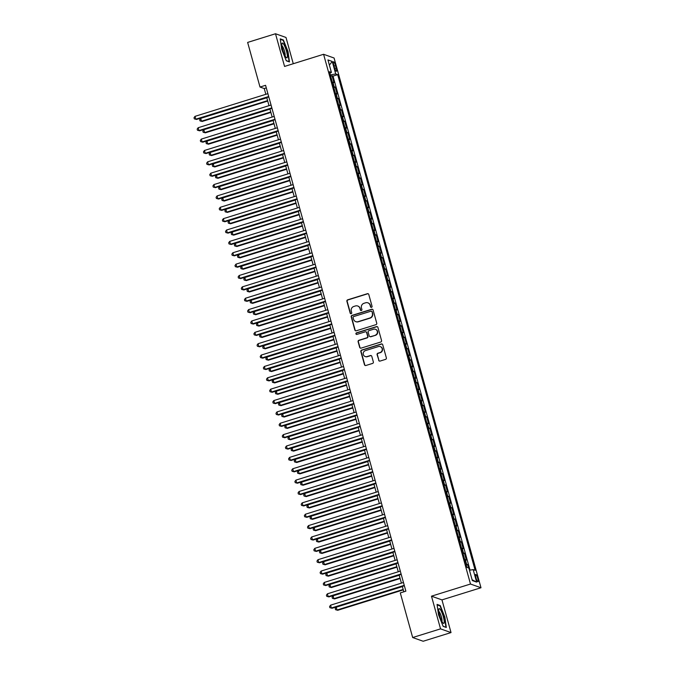 <?xml version="1.0" encoding="UTF-8"?>
<svg xmlns="http://www.w3.org/2000/svg" width="675" height="675" viewBox="0 0 675 675"><rect width="100%" height="100%" fill="white"/><g stroke="black" fill="none" stroke-linecap="round" stroke-linejoin="round"><path stroke-width="1.01" d="M371.52 307.344A0.818 0.793 -70.5 0 0 372.068 306.332L368.778 294.469A1.173 1.131 -70.5 0 0 367.377 293.701L347.676 299.827A1.173 1.131 -70.5 0 0 346.891 301.286L350.182 313.141A0.818 0.793 -70.5 0 0 351.16 313.681A0.818 0.793 -70.5 0 0 351.709 312.66L351.287 311.124A3.746 3.628 -70.5 0 1 353.801 306.467L355.438 305.961A3.746 3.628 -70.5 0 1 359.935 308.441L360.357 309.968A0.818 0.793 -70.5 0 0 361.336 310.517A0.818 0.793 -70.5 0 0 361.893 309.496L361.462 307.96A3.746 3.628 -70.5 0 1 363.977 303.303L365.614 302.788A3.746 3.628 -70.5 0 1 370.111 305.269L370.533 306.804A0.818 0.793 -70.5 0 0 371.52 307.344M477.757 578.408A3.814 0.776 72.7 0 0 475.715 574.442A3.814 0.776 72.7 0 0 475.943 577.758A3.814 0.776 72.7 0 0 477.984 581.723A3.814 0.776 72.7 0 0 477.757 578.408M378.658 360.307A1.173 1.131 -70.5 0 0 380.059 361.083L385.585 359.362A1.173 1.131 -70.5 0 0 386.37 357.91L382.717 344.739A1.173 1.131 -70.5 0 0 381.316 343.963L361.614 350.097A1.173 1.131 -70.5 0 0 360.83 351.548L364.483 364.719A1.173 1.131 -70.5 0 0 365.884 365.496L372.566 363.42A1.173 1.131 -70.5 0 0 373.351 361.96L371.782 356.324A1.173 1.131 -70.5 0 0 370.381 355.548L367.073 356.577A3.13 3.029 -70.5 0 1 363.201 353.54A3.13 3.029 -70.5 0 1 365.42 350.612L378.388 346.579A3.13 3.029 -70.5 0 1 382.252 349.616A3.13 3.029 -70.5 0 1 380.042 352.544L377.882 353.219A1.173 1.131 -70.5 0 0 377.097 354.67L378.937 360.408A1.173 1.131 -70.5 0 0 379.502 361.108M431.477 596.177L440.539 628.864L412.67 637.538L423.157 641.25L451.027 632.576L441.965 599.889L480.988 587.748L470.5 584.035L431.477 596.177L441.965 599.889M293.271 63.72L285.989 37.462L275.501 33.75L284.563 66.437L323.587 54.287L470.5 584.035M275.501 33.75L247.632 42.424L260.002 87.041L264.254 88.552L265.849 94.306M412.67 637.538L400.292 592.912L405.869 591.182L265.579 85.312L260.002 87.041M375.967 324.658A1.173 1.131 -70.5 0 0 376.751 323.207L373.098 310.036A1.173 1.131 -70.5 0 0 371.689 309.26L351.996 315.394A1.173 1.131 -70.5 0 0 351.211 316.853L354.856 330.016A1.173 1.131 -70.5 0 0 356.265 330.792L375.967 324.658M377.907 327.392L381.561 340.554A1.173 1.131 -70.5 0 1 380.776 342.014L361.074 348.14A1.173 1.131 -70.5 0 1 359.674 347.363L358.113 341.736A1.173 1.131 -70.5 0 1 358.898 340.276L366.879 337.787A1.173 1.131 -70.5 0 0 367.664 336.336L366.635 332.598A1.173 1.131 -70.5 0 0 365.226 331.822L356.906 334.412A0.818 0.793 -70.5 0 1 355.902 333.61A0.818 0.793 -70.5 0 1 356.476 332.843L376.507 326.616A1.173 1.131 -70.5 0 1 377.907 327.392M468.56 567.97L467.632 564.604L466.231 565.042M465.995 564.182A4.767 0.709 -15.5 0 1 466.594 564.241L465.337 559.693L466.366 560.056L464.476 553.238L463.075 553.677M462.839 552.817A4.767 0.709 -15.5 0 1 463.438 552.867L462.181 548.328L463.21 548.691L461.32 541.873L459.928 542.303M459.683 541.451A4.767 0.709 -15.5 0 1 460.291 541.502L459.025 536.954L460.063 537.325L458.173 530.499L456.773 530.938M456.536 530.077A4.767 0.709 -15.5 0 1 457.135 530.137L455.878 525.589L456.907 525.952L455.017 519.134L453.617 519.573M453.381 518.712A4.767 0.709 -15.5 0 1 453.98 518.771L452.722 514.223L453.76 514.586L451.862 507.769L450.47 508.199M450.225 507.347A4.767 0.709 -15.5 0 1 450.833 507.398L449.567 502.85L450.605 503.221L448.715 496.395L447.314 496.834M447.078 495.973A4.767 0.709 -15.5 0 1 447.677 496.032L446.42 491.484L447.449 491.847L445.559 485.03L444.158 485.468M443.922 484.608A4.767 0.709 -15.5 0 1 444.521 484.667L443.264 480.119L444.302 480.482L442.403 473.664L441.011 474.095M440.775 473.243A4.767 0.709 -15.5 0 1 441.374 473.293L440.108 468.745L441.146 469.117L439.256 462.291L437.856 462.729M437.619 461.869A4.767 0.709 -15.5 0 1 438.218 461.928L436.961 457.38L437.991 457.751L436.101 450.925L434.7 451.364M434.464 450.503A4.767 0.709 -15.5 0 1 435.071 450.562L433.806 446.015L434.843 446.377L432.953 439.56L431.553 439.99M431.317 439.138A4.767 0.709 -15.5 0 1 431.916 439.189L430.65 434.641L431.688 435.012L429.798 428.195L428.397 428.625M428.161 427.773A4.767 0.709 -15.5 0 1 428.76 427.823L427.503 423.276L428.532 423.647L426.642 416.821L425.242 417.26M425.005 416.399A4.767 0.709 -15.5 0 1 425.613 416.458L424.347 411.91L425.385 412.273L423.495 405.456L422.094 405.894M421.858 405.034A4.767 0.709 -15.5 0 1 422.457 405.084L421.2 400.545L422.229 400.908L420.339 394.09L418.939 394.521M418.702 393.668A4.767 0.709 -15.5 0 1 419.302 393.719L418.044 389.171L419.082 389.543L417.184 382.717L415.792 383.155M415.547 382.295A4.767 0.709 -15.5 0 1 416.154 382.354L414.889 377.806L415.927 378.169L414.037 371.351L412.636 371.79M412.4 370.929A4.767 0.709 -15.5 0 1 412.999 370.988L411.742 366.441L412.771 366.803L410.881 359.986L409.48 360.416M409.244 359.564A4.767 0.709 -15.5 0 1 409.843 359.615L408.586 355.067L409.624 355.438L407.725 348.612L406.333 349.051M406.088 348.19A4.767 0.709 -15.5 0 1 406.696 348.249L405.43 343.702L406.468 344.064L404.578 337.247L403.177 337.686M402.941 336.825A4.767 0.709 -15.5 0 1 403.54 336.884L402.283 332.336L403.312 332.699L401.423 325.882L400.022 326.312M399.786 325.46A4.767 0.709 -15.5 0 1 400.393 325.51L399.127 320.962L400.165 321.334L398.267 314.508L396.875 314.947M396.638 314.086A4.767 0.709 -15.5 0 1 397.238 314.145L395.972 309.597L397.01 309.968L395.12 303.142L393.719 303.581M393.483 302.721A4.767 0.709 -15.5 0 1 394.082 302.78L392.825 298.232L393.854 298.595L391.964 291.777L390.563 292.207M390.327 291.355A4.767 0.709 -15.5 0 1 390.935 291.406L389.669 286.858L390.707 287.229L388.817 280.412L387.416 280.842M387.18 279.99A4.767 0.709 -15.5 0 1 387.779 280.041L386.513 275.493L387.551 275.864L385.661 269.038L384.261 269.477M384.024 268.616A4.767 0.709 -15.5 0 1 384.623 268.675L383.366 264.127L384.396 264.49L382.506 257.673L381.113 258.103M380.869 257.251A4.767 0.709 -15.5 0 1 381.476 257.302L380.211 252.762L381.248 253.125L379.358 246.308L377.958 246.738M377.722 245.886A4.767 0.709 -15.5 0 1 378.321 245.936L377.063 241.388L378.093 241.76L376.203 234.934L374.802 235.372M374.566 234.512A4.767 0.709 -15.5 0 1 375.165 234.571L373.908 230.023L374.946 230.386L373.047 223.568L371.655 224.007M371.41 223.147A4.767 0.709 -15.5 0 1 372.018 223.206L370.752 218.658L371.79 219.021L369.9 212.203L368.499 212.633M368.263 211.781A4.767 0.709 -15.5 0 1 368.862 211.832L367.605 207.284L368.634 207.655L366.744 200.829L365.344 201.268M365.108 200.407A4.767 0.709 -15.5 0 1 365.707 200.467L364.449 195.919L365.487 196.282L363.589 189.464L362.197 189.903M361.952 189.042A4.767 0.709 -15.5 0 1 362.559 189.101L361.294 184.553L362.332 184.916L360.442 178.099L359.041 178.529M358.805 177.677A4.767 0.709 -15.5 0 1 359.404 177.727L358.147 173.18L359.176 173.551L357.286 166.725L355.885 167.164M355.649 166.303A4.767 0.709 -15.5 0 1 356.257 166.362L354.991 161.814L356.029 162.186L354.13 155.36L352.738 155.798M352.502 154.938A4.767 0.709 -15.5 0 1 353.101 154.997L351.835 150.449L352.873 150.812L350.983 143.994L349.582 144.425M349.346 143.572A4.767 0.709 -15.5 0 1 349.945 143.623L348.688 139.075L349.718 139.447L347.827 132.629L346.427 133.059M346.191 132.207A4.767 0.709 -15.5 0 1 346.798 132.258L345.532 127.71L346.57 128.081L344.68 121.255L343.28 121.694M343.043 120.833A4.767 0.709 -15.5 0 1 343.642 120.892L342.385 116.345L343.415 116.707L341.525 109.89L340.124 110.32M339.888 109.468A4.767 0.709 -15.5 0 1 340.487 109.519L339.23 104.979L340.259 105.342L338.369 98.525L336.977 98.955M336.732 98.103A4.767 0.709 -15.5 0 1 337.34 98.153L336.074 93.606L337.112 93.977L335.222 87.151L334.184 86.788A4.767 0.709 164.5 0 0 333.585 86.729M333.821 87.59L335.222 87.151M333.754 64.969L334.446 67.466A3.696 0.751 72.7 0 0 336.428 71.305A3.696 0.751 72.7 0 0 336.209 68.091L335.517 65.585A3.696 0.751 72.7 0 0 333.534 61.746A3.696 0.751 72.7 0 0 333.754 64.969M480.988 587.748L334.074 58.008L323.587 54.287M469.462 570.257L473.167 569.599L475.149 570.308L337.702 74.663L335.711 73.963L330.303 74.917M473.167 569.599L476.634 582.112L472.331 580.584L468.863 568.08L466.872 567.371L329.425 71.736L331.408 72.436L327.94 59.932L332.243 61.459L335.711 73.963M470.028 570.156L333.02 76.123L332.066 75.786L333.956 82.603L332.927 82.24A4.767 0.709 164.5 0 0 332.319 82.181M337.34 98.153L338.369 98.525M340.487 109.519L341.525 109.89M343.642 120.892L344.68 121.255M346.798 132.258L347.827 132.629M349.945 143.623L350.983 143.994M353.101 154.997L354.13 155.36M356.257 166.362L357.286 166.725M359.404 177.727L360.442 178.099M362.559 189.101L363.589 189.464M365.707 200.467L366.744 200.829M368.862 211.832L369.9 212.203M372.018 223.206L373.047 223.568M375.165 234.571L376.203 234.934M378.321 245.936L379.358 246.308M381.476 257.302L382.506 257.673M384.623 268.675L385.661 269.038M387.779 280.041L388.817 280.412M390.935 291.406L391.964 291.777M394.082 302.78L395.12 303.142M397.238 314.145L398.267 314.508M400.393 325.51L401.423 325.882M403.54 336.884L404.578 337.247M406.696 348.249L407.725 348.612M409.843 359.615L410.881 359.986M412.999 370.988L414.037 371.351M416.154 382.354L417.184 382.717M419.302 393.719L420.339 394.09M422.457 405.084L423.495 405.456M425.613 416.458L426.642 416.821M428.76 427.823L429.798 428.195M431.916 439.189L432.953 439.56M435.071 450.562L436.101 450.925M438.218 461.928L439.256 462.291M441.374 473.293L442.403 473.664M444.521 484.667L445.559 485.03M447.677 496.032L448.715 496.395M450.833 507.398L451.862 507.769M453.98 518.771L455.017 519.134M457.135 530.137L458.173 530.499M460.291 541.502L461.32 541.873M463.438 552.867L464.476 553.238M466.594 564.241L467.632 564.604M440.539 628.864L451.027 632.576M266.76 97.588L269.004 105.68M269.916 108.953L272.16 117.045M273.063 120.319L275.307 128.41M276.218 131.693L278.463 139.784M279.374 143.058L281.618 151.149M282.521 154.423L284.766 162.515M285.677 165.788L287.921 173.888M288.832 177.162L291.068 185.254M291.98 188.528L294.224 196.619M295.135 199.893L297.38 207.984M298.282 211.267L300.527 219.358M301.438 222.632L303.683 230.723M304.594 233.997L306.838 242.089M307.741 245.371L309.985 253.462M310.897 256.736L313.141 264.828M314.052 268.102L316.297 276.193M317.199 279.475L319.444 287.567M320.355 290.841L322.599 298.932M323.511 302.206L325.755 310.298M326.658 313.571L328.902 321.671M329.813 324.945L332.058 333.037M332.961 336.31L335.205 344.402M336.116 347.676L338.361 355.767M339.272 359.049L341.516 367.141M342.419 370.415L344.663 378.506M345.575 381.78L347.819 389.872M348.73 393.154L350.975 401.245M351.877 404.519L354.122 412.611M355.033 415.884L357.277 423.976M358.189 427.258L360.433 435.35M361.336 438.623L363.58 446.715M364.492 449.989L366.736 458.08M367.647 461.354L369.892 469.454M370.794 472.728L373.039 480.819M373.95 484.093L376.194 492.185M377.097 495.458L379.342 503.55M380.253 506.832L382.497 514.924M383.408 518.197L385.653 526.289M386.556 529.563L388.8 537.654M389.711 540.937L391.956 549.028M392.867 552.302L395.111 560.393M396.014 563.667L398.258 571.759M399.17 575.041L401.414 583.133M402.325 586.406L403.819 591.815M266.304 87.91L264.254 88.552M330.666 76.224L332.066 75.786M333.02 76.123L337.702 74.663M329.847 73.271L331.408 72.436M336.074 93.606A4.767 0.709 164.5 0 0 335.475 93.555M339.23 104.979A4.767 0.709 164.5 0 0 338.631 104.92M342.385 116.345A4.767 0.709 164.5 0 0 341.778 116.286M345.532 127.71A4.767 0.709 164.5 0 0 344.933 127.659M348.688 139.075A4.767 0.709 164.5 0 0 348.081 139.025M351.835 150.449A4.767 0.709 164.5 0 0 351.236 150.39M354.991 161.814A4.767 0.709 164.5 0 0 354.392 161.764M358.147 173.18A4.767 0.709 164.5 0 0 357.539 173.129M361.294 184.553A4.767 0.709 164.5 0 0 360.695 184.494M364.449 195.919A4.767 0.709 164.5 0 0 363.85 195.86M367.605 207.284A4.767 0.709 164.5 0 0 366.998 207.233M370.752 218.658A4.767 0.709 164.5 0 0 370.153 218.599M373.908 230.023A4.767 0.709 164.5 0 0 373.309 229.964M377.063 241.388A4.767 0.709 164.5 0 0 376.456 241.338M380.211 252.762A4.767 0.709 164.5 0 0 379.612 252.703M383.366 264.127A4.767 0.709 164.5 0 0 382.767 264.068M386.513 275.493A4.767 0.709 164.5 0 0 385.914 275.442M389.669 286.858A4.767 0.709 164.5 0 0 389.07 286.808M392.825 298.232A4.767 0.709 164.5 0 0 392.217 298.173M395.972 309.597A4.767 0.709 164.5 0 0 395.373 309.547M399.127 320.962A4.767 0.709 164.5 0 0 398.528 320.912M402.283 332.336A4.767 0.709 164.5 0 0 401.676 332.277M405.43 343.702A4.767 0.709 164.5 0 0 404.831 343.642M408.586 355.067A4.767 0.709 164.5 0 0 407.987 355.016M411.742 366.441A4.767 0.709 164.5 0 0 411.134 366.382M414.889 377.806A4.767 0.709 164.5 0 0 414.29 377.747M418.044 389.171A4.767 0.709 164.5 0 0 417.445 389.121M421.2 400.545A4.767 0.709 164.5 0 0 420.593 400.486M424.347 411.91A4.767 0.709 164.5 0 0 423.748 411.851M427.503 423.276A4.767 0.709 164.5 0 0 426.904 423.225M430.65 434.641A4.767 0.709 164.5 0 0 430.051 434.59M433.806 446.015A4.767 0.709 164.5 0 0 433.207 445.956M436.961 457.38A4.767 0.709 164.5 0 0 436.354 457.329M440.108 468.745A4.767 0.709 164.5 0 0 439.509 468.695M443.264 480.119A4.767 0.709 164.5 0 0 442.665 480.06M446.42 491.484A4.767 0.709 164.5 0 0 445.812 491.425M449.567 502.85A4.767 0.709 164.5 0 0 448.968 502.799M452.722 514.223A4.767 0.709 164.5 0 0 452.123 514.164M455.878 525.589A4.767 0.709 164.5 0 0 455.271 525.53M459.025 536.954A4.767 0.709 164.5 0 0 458.426 536.903M462.181 548.328A4.767 0.709 164.5 0 0 461.582 548.269M465.337 559.693A4.767 0.709 164.5 0 0 464.729 559.634M329.375 65.121L332.243 61.459M476.634 582.112L472.095 579.749M281.686 49.267L286.31 60.801L289.465 61.914L288.006 51.502L283.382 39.977L280.226 38.855L281.686 49.267M446.31 627.472L444.842 617.06L440.227 605.526L437.062 604.412L438.531 614.824L443.146 626.349L446.31 627.472M282.698 40.188L283.382 39.977M439.535 605.745L440.227 605.526M371.174 307.378A0.818 0.793 -70.5 0 1 370.82 306.906L370.389 305.37A3.746 3.628 -70.5 0 0 368.002 302.881M357.817 306.053A3.746 3.628 -70.5 0 1 360.214 308.534L360.644 310.07A0.818 0.793 -70.5 0 0 360.998 310.542M368.212 293.768A1.173 1.131 -70.5 0 0 367.656 293.794L347.962 299.928A1.173 1.131 -70.5 0 0 347.178 301.387L350.46 313.242A0.818 0.793 -70.5 0 0 350.814 313.706M372.532 309.336A1.173 1.131 -70.5 0 0 371.976 309.361L352.274 315.495A1.173 1.131 -70.5 0 0 351.489 316.946L355.143 330.117A1.173 1.131 -70.5 0 0 355.708 330.817M371.908 311.74A0.818 0.793 -70.5 0 0 370.921 311.2L353.632 316.583A0.818 0.793 -70.5 0 0 353.084 317.596L353.531 319.216A3.746 3.628 -70.5 0 0 358.02 321.697L369.841 318.018A3.746 3.628 -70.5 0 0 372.355 313.36L372.187 311.842A0.818 0.793 -70.5 0 0 371.545 311.276M355.919 321.705A3.746 3.628 -70.5 0 0 358.307 321.798L358.02 321.697M372.187 311.842L372.634 313.462A3.746 3.628 -70.5 0 1 370.128 318.119L358.307 321.798M366.069 331.889A1.173 1.131 -70.5 0 1 366.913 332.699L367.951 336.437A1.173 1.131 -70.5 0 1 367.166 337.888L359.176 340.377A1.173 1.131 -70.5 0 0 358.391 341.837L359.952 347.465A1.173 1.131 -70.5 0 0 360.517 348.173M377.342 326.683A1.173 1.131 -70.5 0 0 376.785 326.717L356.763 332.944A0.818 0.793 -70.5 0 0 356.569 334.437M375.173 335.213A3.13 3.029 -70.5 0 0 375.393 329.273A3.13 3.029 -70.5 0 0 373.52 329.24L368.947 330.666A1.173 1.131 -70.5 0 0 368.162 332.117L369.2 335.855A1.173 1.131 -70.5 0 0 370.6 336.631L375.46 335.315A3.13 3.029 -70.5 0 0 375.528 329.324M370.052 336.656A1.173 1.131 -70.5 0 0 370.887 336.732L370.6 336.631M375.46 335.315L370.887 336.732M380.396 346.663A3.13 3.029 -70.5 0 1 380.32 352.645L378.16 353.32A1.173 1.131 -70.5 0 0 377.376 354.772L378.937 360.408M365.344 356.594A3.13 3.029 -70.5 0 0 367.352 356.678L367.073 356.577M371.216 355.624A1.173 1.131 -70.5 0 0 370.668 355.649L367.352 356.678M382.151 344.039A1.173 1.131 -70.5 0 0 381.603 344.064L361.901 350.198A1.173 1.131 -70.5 0 0 361.117 351.65L364.77 364.821A1.173 1.131 -70.5 0 0 365.335 365.521M266.811 97.782L200.686 118.361L201.471 121.205L202.179 121.458L267.722 101.056M202.179 121.458L199.994 120.876L201.471 121.205L267.604 100.626M199.994 120.876L199.682 119.745L200.686 118.361M268.684 96.517L195.801 119.197L195.016 116.353L267.899 93.673M268.802 96.947L196.509 119.45L194.332 118.867L194.012 117.728L195.016 116.353M196.509 119.45L194.332 118.867M286.462 51.106A7.754 1.586 72.7 0 0 281.931 43.723A7.754 1.586 72.7 0 0 282.783 49.807A7.754 1.586 72.7 0 0 286.225 57.527A7.754 1.586 72.7 0 0 286.462 51.106M285.052 55.78A5.307 1.08 72.7 0 0 284.563 51.317A5.307 1.08 72.7 0 0 281.956 45.833M280.294 39.336L283.205 40.365L287.677 51.536L289.102 61.628L286.234 60.615M440.606 609.938A7.754 1.586 72.7 0 0 438.767 609.272A7.754 1.586 72.7 0 0 439.619 615.347A7.754 1.586 72.7 0 0 442.319 622.08A7.754 1.586 72.7 0 0 443.062 623.084A7.754 1.586 72.7 0 0 443.922 619.296A7.754 1.586 72.7 0 0 440.606 609.938M441.889 621.329A5.307 1.08 72.7 0 0 441.526 617.313A5.307 1.08 72.7 0 0 439.56 612.259A5.307 1.08 72.7 0 0 438.792 611.381M445.702 627.252L443.078 626.164M437.13 604.893L440.041 605.922L444.521 617.093L445.939 627.176M269.966 109.148L203.833 129.727L204.626 132.57L205.335 132.823L270.877 112.43M205.335 132.823L203.15 132.249L204.626 132.57L270.759 111.991M203.15 132.249L202.838 131.11L203.833 129.727M273.122 120.521L206.989 141.1L207.773 143.944L208.482 144.188L274.025 123.795M208.482 144.188L206.305 143.615L207.773 143.944L273.907 123.356M206.305 143.615L205.985 142.476L206.989 141.1M276.269 131.887L210.144 152.466L210.929 155.309L211.638 155.562L277.18 135.16M211.638 155.562L209.453 154.98L210.929 155.309L277.062 134.73M209.453 154.98L209.14 153.841L210.144 152.466M279.425 143.252L213.292 163.831L214.085 166.674L214.793 166.928L280.336 146.526M214.793 166.928L212.608 166.345L214.085 166.674L280.209 146.095M212.608 166.345L212.296 165.215L213.292 163.831M271.839 107.882L198.956 130.562L198.163 127.718L271.046 105.038M271.957 108.312L199.665 130.815L197.48 130.241L197.168 129.102L198.163 127.718M199.665 130.815L197.48 130.241M274.995 119.247L202.112 141.936L201.319 139.092L274.202 116.412M275.113 119.686L202.821 142.18L200.635 141.607L200.323 140.468L201.319 139.092M202.821 142.18L200.635 141.607M278.142 130.621L205.259 153.301L204.474 150.457L277.358 127.778M278.26 131.051L205.968 153.554L203.791 152.972L203.47 151.833L204.474 150.457M205.968 153.554L203.791 152.972M281.298 141.986L208.415 164.666L207.622 161.823L280.505 139.143M281.416 142.417L209.123 164.919L206.938 164.337L206.626 163.207L207.622 161.823M209.123 164.919L206.938 164.337M282.58 154.617L216.447 175.205L217.232 178.04L217.941 178.293L283.483 157.899M217.941 178.293L215.764 177.719L217.232 178.04L283.365 157.461M215.764 177.719L215.443 176.58L216.447 175.205M284.445 153.352L211.562 176.032L210.777 173.197L283.66 150.508M284.572 153.79L212.271 176.285L210.094 175.711L209.773 174.572L210.777 173.197M212.271 176.285L210.094 175.711M285.727 165.991L219.594 186.57L220.387 189.413L221.096 189.667L286.639 169.265M221.096 189.667L218.911 189.084L220.387 189.413L286.521 168.834M218.911 189.084L218.599 187.945L219.594 186.57M287.601 164.725L214.718 187.405L213.933 184.562L286.816 161.882M287.719 165.156L215.426 187.65L213.241 187.076L212.929 185.937L213.933 184.562M215.426 187.65L213.241 187.076M288.883 177.356L222.75 197.935L223.543 200.779L224.243 201.032L289.794 180.63M224.243 201.032L222.067 200.45L223.543 200.779L289.668 180.2M222.067 200.45L221.754 199.319L222.75 197.935M290.756 176.091L217.873 198.771L217.08 195.927L289.963 173.247M290.874 176.521L218.582 199.024L216.397 198.442L216.084 197.311L217.08 195.927M218.582 199.024L216.397 198.442M292.039 188.722L225.906 209.309L226.69 212.144L227.399 212.397L292.942 192.004M227.399 212.397L225.222 211.823L226.69 212.144L292.823 191.565M225.222 211.823L224.902 210.684L225.906 209.309M293.903 187.456L221.02 210.136L220.236 207.301L293.119 184.613M294.03 187.895L221.729 210.389L219.552 209.815L219.232 208.676L220.236 207.301M221.729 210.389L219.552 209.815M295.186 200.095L229.053 220.674L229.846 223.518L230.555 223.762L296.097 203.369M230.555 223.762L228.369 223.189L229.846 223.518L295.979 202.939M228.369 223.189L228.057 222.05L229.053 220.674M297.059 198.821L224.176 221.51L223.391 218.666L296.274 195.986M297.177 199.26L224.885 221.754L222.699 221.181L222.387 220.042L223.391 218.666M224.885 221.754L222.699 221.181M298.342 211.461L232.208 232.04L232.993 234.883L233.702 235.136L299.253 214.734M233.702 235.136L231.525 234.554L232.993 234.883L299.126 214.304M231.525 234.554L231.204 233.423L232.208 232.04M300.215 210.195L227.332 232.875L226.538 230.032L299.422 207.352M300.333 210.625L228.04 233.128L225.855 232.546L225.543 231.415L226.538 230.032M228.04 233.128L225.855 232.546M301.497 222.826L235.364 243.405L236.149 246.248L236.858 246.502L302.4 226.108M236.858 246.502L234.672 245.928L236.149 246.248L302.282 225.669M234.672 245.928L234.36 244.789L235.364 243.405M303.362 221.56L230.479 244.24L229.694 241.397L302.577 218.717M303.488 221.999L231.188 244.493L229.011 243.92L228.69 242.781L229.694 241.397M231.188 244.493L229.011 243.92M304.644 234.2L238.511 254.779L239.304 257.622L240.013 257.867L305.556 237.473M240.013 257.867L237.828 257.293L239.304 257.622L305.438 237.035M237.828 257.293L237.516 256.154L238.511 254.779M306.517 232.926L233.634 255.614L232.85 252.771L305.733 230.091M306.636 233.364L234.343 255.859L232.158 255.285L231.846 254.146L232.85 252.771M234.343 255.859L232.158 255.285M307.8 245.565L241.667 266.144L242.452 268.988L243.16 269.241L308.711 248.839M243.16 269.241L240.983 268.658L242.452 268.988L308.585 248.408M240.983 268.658L240.663 267.528L241.667 266.144M309.673 244.299L236.79 266.979L235.997 264.136L308.88 241.456M309.791 244.73L237.499 267.233L235.313 266.65L235.001 265.511L235.997 264.136M237.499 267.233L235.313 266.65M310.947 256.93L244.823 277.509L245.607 280.353L246.316 280.606L311.858 260.212M246.316 280.606L244.131 280.032L245.607 280.353L311.74 259.774M244.131 280.032L243.818 278.893L244.823 277.509M312.82 255.665L239.937 278.345L239.153 275.501L312.036 252.821M312.938 256.095L240.646 278.598L238.469 278.024L238.148 276.885L239.153 275.501M240.646 278.598L238.469 278.024M314.103 268.304L247.97 288.883L248.763 291.727L249.472 291.971L315.014 271.578M249.472 291.971L247.286 291.398L248.763 291.727L314.896 271.139M247.286 291.398L246.974 290.258L247.97 288.883M315.976 267.03L243.093 289.718L242.3 286.875L315.183 264.195M316.094 267.469L243.802 289.963L241.616 289.389L241.304 288.25L242.3 286.875M243.802 289.963L241.616 289.389M317.258 279.669L251.125 300.248L251.91 303.092L252.619 303.345L318.161 282.943M252.619 303.345L250.442 302.763L251.91 303.092L318.043 282.513M250.442 302.763L250.121 301.624L251.125 300.248M319.123 278.404L246.248 301.084L245.455 298.24L318.338 275.56M319.25 278.834L246.949 301.337L244.772 300.755L244.46 299.616L245.455 298.24M246.949 301.337L244.772 300.755M320.406 291.035L254.281 311.614L255.066 314.457L255.774 314.71L321.317 294.308M255.774 314.71L253.589 314.128L255.066 314.457L321.199 293.878M253.589 314.128L253.277 312.998L254.281 311.614M322.279 289.769L249.396 312.449L248.611 309.606L321.494 286.926M322.397 290.199L250.104 312.702L247.927 312.12L247.607 310.989L248.611 309.606M250.104 312.702L247.927 312.12M323.561 302.4L257.428 322.988L258.221 325.823L258.93 326.076L324.473 305.682M258.93 326.076L256.745 325.502L258.221 325.823L324.346 305.243M256.745 325.502L256.433 324.363L257.428 322.988M325.434 301.134L252.551 323.814L251.758 320.979L324.641 298.291M325.552 301.573L253.26 324.067L251.075 323.494L250.762 322.355L251.758 320.979M253.26 324.067L251.075 323.494M326.717 313.774L260.584 334.353L261.368 337.196L262.077 337.449L327.62 317.048M262.077 337.449L259.9 336.867L261.368 337.196L327.502 316.617M259.9 336.867L259.58 335.728L260.584 334.353M328.582 312.508L255.698 335.188L254.914 332.345L327.797 309.665M328.708 312.938L256.407 335.433L254.23 334.859L253.91 333.72L254.914 332.345M256.407 335.433L254.23 334.859M329.864 325.139L263.731 345.718L264.524 348.562L265.233 348.815L330.775 328.413M265.233 348.815L263.048 348.233L264.524 348.562L330.657 327.983M263.048 348.233L262.735 347.102L263.731 345.718M331.737 323.873L258.854 346.553L258.069 343.71L330.952 321.03M331.855 324.304L259.563 346.807L257.377 346.224L257.065 345.094L258.069 343.71M259.563 346.807L257.377 346.224M333.02 336.504L266.887 357.092L267.671 359.927L268.38 360.18L333.931 339.787M268.38 360.18L266.203 359.606L267.671 359.927L333.804 339.348M266.203 359.606L265.891 358.467L266.887 357.092M334.893 335.239L262.01 357.919L261.217 355.084L334.1 332.395M335.011 335.677L262.718 358.172L260.533 357.598L260.221 356.459L261.217 355.084M262.718 358.172L260.533 357.598M336.175 347.878L270.042 368.457L270.827 371.301L271.536 371.545L337.078 351.152M271.536 371.545L269.359 370.972L270.827 371.301L336.96 350.722M269.359 370.972L269.038 369.832L270.042 368.457M338.04 346.604L265.157 369.293L264.372 366.449L337.255 343.769M338.167 347.043L265.866 369.537L263.689 368.963L263.368 367.824L264.372 366.449M265.866 369.537L263.689 368.963M339.323 359.243L273.189 379.823L273.983 382.666L274.691 382.919L340.234 362.517M274.691 382.919L272.506 382.337L273.983 382.666L340.116 362.087M272.506 382.337L272.194 381.206L273.189 379.823M341.196 357.978L268.312 380.658L267.528 377.814L340.411 355.134M341.314 358.408L269.021 380.911L266.836 380.329L266.524 379.198L267.528 377.814M269.021 380.911L266.836 380.329M342.478 370.609L276.345 391.188L277.13 394.031L277.838 394.284L343.389 373.891M277.838 394.284L275.662 393.711L277.13 394.031L343.263 373.452M275.662 393.711L275.341 392.572L276.345 391.188M344.351 369.343L271.468 392.023L270.675 389.18L343.558 366.5M344.469 369.782L272.177 392.276L269.992 391.702L269.679 390.563L270.675 389.18M272.177 392.276L269.992 391.702M345.634 381.983L279.501 402.562L280.285 405.405L280.994 405.65L346.537 385.256M280.994 405.65L278.809 405.076L280.285 405.405L346.418 384.817M278.809 405.076L278.497 403.937L279.501 402.562M347.498 380.708L274.615 403.397L273.831 400.553L346.714 377.873M347.625 381.147L275.324 403.642L273.147 403.068L272.827 401.929L273.831 400.553M275.324 403.642L273.147 403.068M348.781 393.348L282.648 413.927L283.441 416.77L284.15 417.023L349.692 396.622M284.15 417.023L281.964 416.441L283.441 416.77L349.574 396.191M281.964 416.441L281.652 415.311L282.648 413.927M350.654 392.082L277.771 414.762L276.986 411.919L349.869 389.239M350.772 392.512L278.48 415.015L276.294 414.433L275.982 413.302L276.986 411.919M278.48 415.015L276.294 414.433M351.937 404.713L285.803 425.292L286.588 428.136L287.297 428.389L352.839 407.995M287.297 428.389L285.12 427.815L286.588 428.136L352.721 407.557M285.12 427.815L284.799 426.676L285.803 425.292M353.81 403.448L280.927 426.127L280.133 423.284L353.017 400.604M353.928 403.878L281.635 426.381L279.45 425.807L279.138 424.668L280.133 423.284M281.635 426.381L279.45 425.807M355.084 416.087L288.959 436.666L289.744 439.509L290.452 439.754L355.995 419.361M290.452 439.754L288.267 439.18L289.744 439.509L355.877 418.922M288.267 439.18L287.955 438.041L288.959 436.666M356.957 414.813L284.074 437.501L283.289 434.658L356.172 411.978M357.075 415.252L284.782 437.746L282.606 437.172L282.285 436.033L283.289 434.658M284.782 437.746L282.606 437.172M358.239 427.452L292.106 448.031L292.899 450.875L293.608 451.128L359.151 430.726M293.608 451.128L291.423 450.546L292.899 450.875L359.032 430.296M291.423 450.546L291.111 449.407L292.106 448.031M360.113 426.187L287.229 448.867L286.436 446.023L359.319 423.343M360.231 426.617L287.938 449.12L285.753 448.538L285.441 447.398L286.436 446.023M287.938 449.12L285.753 448.538M361.395 438.818L295.262 459.397L296.047 462.24L296.755 462.493L362.298 442.091M296.755 462.493L294.578 461.919L296.047 462.24L362.18 441.661M294.578 461.919L294.258 460.78L295.262 459.397M363.26 437.552L290.377 460.232L289.592 457.388L362.475 434.708M363.386 437.982L291.085 460.485L288.908 459.903L288.596 458.772L289.592 457.388M291.085 460.485L288.908 459.903M364.542 450.183L298.409 470.77L299.202 473.605L299.911 473.858L365.453 453.465M299.911 473.858L297.726 473.285L299.202 473.605L365.335 453.026M297.726 473.285L297.413 472.146L298.409 470.77M366.415 448.917L293.532 471.597L292.748 468.762L365.631 446.074M366.533 449.356L294.241 471.85L292.064 471.277L291.743 470.138L292.748 468.762M294.241 471.85L292.064 471.277M367.698 461.557L301.565 482.136L302.358 484.979L303.067 485.232L368.609 464.83M303.067 485.232L300.881 484.65L302.358 484.979L368.483 464.4M300.881 484.65L300.569 483.511L301.565 482.136M369.571 460.291L296.688 482.971L295.895 480.127L368.778 457.447M369.689 460.721L297.397 483.224L295.211 482.642L294.899 481.503L295.895 480.127M297.397 483.224L295.211 482.642M370.853 472.922L304.72 493.501L305.505 496.344L306.214 496.597L371.756 476.196M306.214 496.597L304.037 496.015L305.505 496.344L371.638 475.765M304.037 496.015L303.716 494.885L304.72 493.501M372.718 471.656L299.835 494.336L299.05 491.493L371.933 468.813M372.845 472.087L300.544 494.589L298.367 494.007L298.046 492.877L299.05 491.493M300.544 494.589L298.367 494.007M374.001 484.287L307.868 504.875L308.661 507.71L309.369 507.963L374.912 487.569M309.369 507.963L307.184 507.389L308.661 507.71L374.794 487.131M307.184 507.389L306.872 506.25L307.868 504.875M375.874 483.022L302.991 505.702L302.206 502.867L375.089 480.178M375.992 483.46L303.699 505.955L301.514 505.381L301.202 504.242L302.206 502.867M303.699 505.955L301.514 505.381M377.156 495.661L311.023 516.24L311.808 519.083L312.517 519.328L378.067 498.935M312.517 519.328L310.34 518.754L311.808 519.083L377.941 498.504M310.34 518.754L310.019 517.615L311.023 516.24M379.029 494.395L306.146 517.075L305.353 514.232L378.236 491.552M379.148 494.826L306.855 517.32L304.67 516.746L304.358 515.607L305.353 514.232M306.855 517.32L304.67 516.746M380.312 507.026L314.179 527.605L314.963 530.449L315.672 530.702L381.215 510.3M315.672 530.702L313.487 530.12L314.963 530.449L381.097 509.87M313.487 530.12L313.175 528.989L314.179 527.605M382.177 505.761L309.293 528.441L308.509 525.597L381.392 502.917M382.303 506.191L310.002 528.694L307.825 528.112L307.505 526.981L308.509 525.597M310.002 528.694L307.825 528.112M383.459 518.392L317.326 538.971L318.119 541.814L318.828 542.067L384.37 521.674M318.828 542.067L316.642 541.493L318.119 541.814L384.252 521.235M316.642 541.493L316.33 540.354L317.326 538.971M385.332 517.126L312.449 539.806L311.664 536.962L384.548 514.283M385.45 517.565L313.158 540.059L310.973 539.485L310.66 538.346L311.664 536.962M313.158 540.059L310.973 539.485M386.615 529.765L320.482 550.344L321.266 553.188L321.975 553.433L387.526 533.039M321.975 553.433L319.798 552.859L321.266 553.188L387.399 532.6M319.798 552.859L319.477 551.72L320.482 550.344M388.488 528.491L315.605 551.18L314.812 548.336L387.695 525.656M388.606 528.93L316.313 551.424L314.128 550.851L313.816 549.712L314.812 548.336M316.313 551.424L314.128 550.851M389.77 541.131L323.637 561.71L324.422 564.553L325.131 564.806L390.673 544.404M325.131 564.806L322.945 564.224L324.422 564.553L390.555 543.974M322.945 564.224L322.633 563.093L323.637 561.71M391.635 539.865L318.752 562.545L317.967 559.702L390.85 537.022M391.762 540.295L319.461 562.798L317.284 562.216L316.963 561.085L317.967 559.702M319.461 562.798L317.284 562.216M392.918 552.496L326.784 573.075L327.577 575.918L328.286 576.172L393.829 555.778M328.286 576.172L326.101 575.598L327.577 575.918L393.711 555.339M326.101 575.598L325.789 574.459L326.784 573.075M394.791 551.23L321.907 573.91L321.114 571.067L393.998 548.387M394.909 551.661L322.616 574.163L320.431 573.59L320.119 572.451L321.114 571.067M322.616 574.163L320.431 573.59M396.073 563.87L329.94 584.449L330.725 587.292L331.433 587.537L396.976 567.143M331.433 587.537L329.257 586.963L330.725 587.292L396.858 566.705M329.257 586.963L328.936 585.824L329.94 584.449M397.946 562.596L325.063 585.284L324.27 582.441L397.153 559.761M398.064 563.034L325.772 585.529L323.587 584.955L323.274 583.816L324.27 582.441M325.772 585.529L323.587 584.955M399.22 575.235L333.096 595.814L333.88 598.658L334.589 598.911L400.132 578.509M334.589 598.911L332.404 598.328L333.88 598.658L400.013 578.078M332.404 598.328L332.092 597.189L333.096 595.814M401.093 573.969L328.21 596.649L327.426 593.806L400.309 571.126M401.212 574.4L328.919 596.903L326.742 596.32L326.422 595.181L327.426 593.806M328.919 596.903L326.742 596.32M402.376 586.6L336.243 607.179L337.036 610.023L337.745 610.276L403.287 589.874M337.745 610.276L335.559 609.702L337.036 610.023L403.161 589.444M335.559 609.702L335.247 608.563L336.243 607.179M404.249 585.335L331.366 608.015L330.573 605.171L403.456 582.491M404.367 585.765L332.075 608.268L329.889 607.686L329.577 606.555L330.573 605.171M332.075 608.268L329.889 607.686M334.184 86.788L332.927 82.24M334.058 66.04L335.517 65.585M334.783 68.529L336.209 68.091"/></g></svg>
